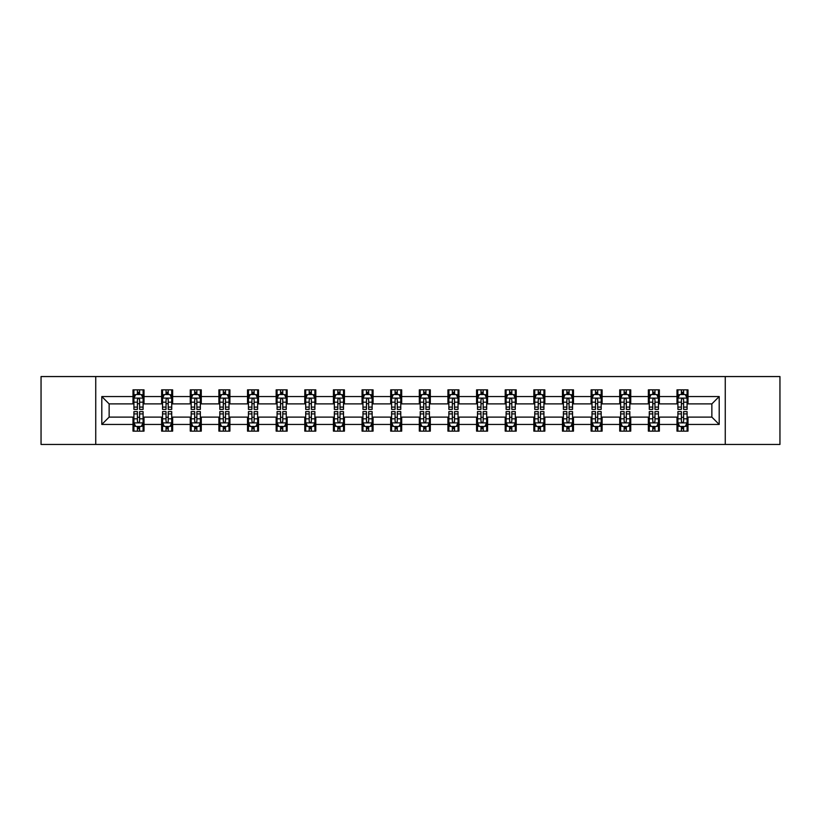 <?xml version="1.0" encoding="UTF-8"?>
<svg xmlns="http://www.w3.org/2000/svg" width="821" height="821" viewBox="0 0 821 821"><rect width="100%" height="100%" fill="white"/><g stroke="black" fill="none" stroke-linecap="round" stroke-linejoin="round"><path stroke-width="1.23" d="M725.261 444.448L779.95 444.448L779.95 376.552L725.261 376.552L725.261 444.448L95.739 444.448L95.739 376.552L41.05 376.552L41.05 444.448L95.739 444.448M725.261 376.552L95.739 376.552M687.998 396.553L687.998 389.852L676.986 389.852L676.986 396.553L659.366 396.553L659.366 389.852L648.354 389.852L648.354 396.553L630.744 396.553L630.744 389.852L619.722 389.852L619.722 396.553L602.111 396.553L602.111 389.852L591.099 389.852L591.099 396.553L573.479 396.553L573.479 389.852L562.467 389.852L562.467 396.553L544.846 396.553L544.846 389.852L533.835 389.852L533.835 396.553L516.214 396.553L516.214 389.852L505.202 389.852L505.202 396.553L487.582 396.553L487.582 389.852L476.57 389.852L476.57 396.553L458.949 396.553L458.949 389.852L447.938 389.852L447.938 396.553L430.317 396.553L430.317 389.852L419.305 389.852L419.305 396.553L401.695 396.553L401.695 389.852L390.683 389.852L390.683 396.553L373.062 396.553L373.062 389.852L362.051 389.852L362.051 396.553L344.43 396.553L344.43 389.852L333.418 389.852L333.418 396.553L315.798 396.553L315.798 389.852L304.786 389.852L304.786 396.553L287.165 396.553L287.165 389.852L276.154 389.852L276.154 396.553L258.533 396.553L258.533 389.852L247.521 389.852L247.521 396.553L229.901 396.553L229.901 389.852L218.889 389.852L218.889 396.553L201.278 396.553L201.278 389.852L190.256 389.852L190.256 396.553L172.646 396.553L172.646 389.852L161.634 389.852L161.634 396.553L144.014 396.553L144.014 389.852L133.002 389.852L133.002 396.553L101.804 396.553L101.804 424.447L109.142 417.109L133.002 417.109L133.002 431.148L144.014 431.148L144.014 417.109L161.634 417.109L161.634 431.148L172.646 431.148L172.646 417.109L190.256 417.109L190.256 431.148L201.278 431.148L201.278 417.109L218.889 417.109L218.889 431.148L229.901 431.148L229.901 417.109L247.521 417.109L247.521 431.148L258.533 431.148L258.533 417.109L276.154 417.109L276.154 431.148L287.165 431.148L287.165 417.109L304.786 417.109L304.786 431.148L315.798 431.148L315.798 417.109L333.418 417.109L333.418 431.148L344.43 431.148L344.43 417.109L362.051 417.109L362.051 431.148L373.062 431.148L373.062 417.109L390.683 417.109L390.683 431.148L401.695 431.148L401.695 417.109L419.305 417.109L419.305 431.148L430.317 431.148L430.317 417.109L447.938 417.109L447.938 431.148L458.949 431.148L458.949 417.109L476.57 417.109L476.57 431.148L487.582 431.148L487.582 417.109L505.202 417.109L505.202 431.148L516.214 431.148L516.214 417.109L533.835 417.109L533.835 431.148L544.846 431.148L544.846 417.109L562.467 417.109L562.467 431.148L573.479 431.148L573.479 417.109L591.099 417.109L591.099 431.148L602.111 431.148L602.111 417.109L619.722 417.109L619.722 431.148L630.744 431.148L630.744 417.109L648.354 417.109L648.354 431.148L659.366 431.148L659.366 417.109L676.986 417.109L676.986 431.148L687.998 431.148L687.998 417.109L711.858 417.109L711.858 403.891L687.998 403.891L687.998 396.553L719.196 396.553L719.196 424.447L687.998 424.447M676.986 424.447L659.366 424.447M648.354 424.447L630.744 424.447M619.722 424.447L602.111 424.447M591.099 424.447L573.479 424.447M562.467 424.447L544.846 424.447M533.835 424.447L516.214 424.447M505.202 424.447L487.582 424.447M476.57 424.447L458.949 424.447M447.938 424.447L430.317 424.447M419.305 424.447L401.695 424.447M390.683 424.447L373.062 424.447M362.051 424.447L344.43 424.447M333.418 424.447L315.798 424.447M304.786 424.447L287.165 424.447M276.154 424.447L258.533 424.447M247.521 424.447L229.901 424.447M218.889 424.447L201.278 424.447M190.256 424.447L172.646 424.447M161.634 424.447L144.014 424.447M133.002 424.447L101.804 424.447M676.986 396.553L676.986 403.891L659.366 403.891L659.366 396.553M648.354 396.553L648.354 403.891L630.744 403.891L630.744 396.553M619.722 396.553L619.722 403.891L602.111 403.891L602.111 396.553M591.099 396.553L591.099 403.891L573.479 403.891L573.479 396.553M562.467 396.553L562.467 403.891L544.846 403.891L544.846 396.553M533.835 396.553L533.835 403.891L516.214 403.891L516.214 396.553M505.202 396.553L505.202 403.891L487.582 403.891L487.582 396.553M476.57 396.553L476.57 403.891L458.949 403.891L458.949 396.553M447.938 396.553L447.938 403.891L430.317 403.891L430.317 396.553M419.305 396.553L419.305 403.891L401.695 403.891L401.695 396.553M390.683 396.553L390.683 403.891L373.062 403.891L373.062 396.553M362.051 396.553L362.051 403.891L344.43 403.891L344.43 396.553M333.418 396.553L333.418 403.891L315.798 403.891L315.798 396.553M304.786 396.553L304.786 403.891L287.165 403.891L287.165 396.553M276.154 396.553L276.154 403.891L258.533 403.891L258.533 396.553M247.521 396.553L247.521 403.891L229.901 403.891L229.901 396.553M218.889 396.553L218.889 403.891L201.278 403.891L201.278 396.553M190.256 396.553L190.256 403.891L172.646 403.891L172.646 396.553M161.634 396.553L161.634 403.891L144.014 403.891L144.014 396.553M133.002 396.553L133.002 403.891L109.142 403.891L101.804 396.553M109.142 403.891L109.142 417.109M719.196 424.447L711.858 417.109M711.858 403.891L719.196 396.553M133.002 394.439L133.915 394.439M137.405 394.439L139.611 394.439M143.09 394.439L144.014 394.439M133.002 403.706L133.915 403.706M137.405 403.706L139.611 403.706M143.09 403.706L144.014 403.706M133.002 417.294L133.915 417.294M137.405 417.294L139.611 417.294M143.09 417.294L144.014 417.294M133.002 426.561L133.915 426.561M137.405 426.561L139.611 426.561M143.09 426.561L144.014 426.561M161.634 417.294L162.548 417.294M166.037 417.294L168.233 417.294M171.722 417.294L172.646 417.294M161.634 426.561L162.548 426.561M166.037 426.561L168.233 426.561M171.722 426.561L172.646 426.561M161.634 394.439L162.548 394.439M166.037 394.439L168.233 394.439M171.722 394.439L172.646 394.439M161.634 403.706L162.548 403.706M166.037 403.706L168.233 403.706M171.722 403.706L172.646 403.706M190.256 417.294L191.18 417.294M194.669 417.294L196.866 417.294M200.355 417.294L201.278 417.294M190.256 426.561L191.18 426.561M194.669 426.561L196.866 426.561M200.355 426.561L201.278 426.561M190.256 394.439L191.18 394.439M194.669 394.439L196.866 394.439M200.355 394.439L201.278 394.439M190.256 403.706L191.18 403.706M194.669 403.706L196.866 403.706M200.355 403.706L201.278 403.706M218.889 417.294L219.812 417.294M223.302 417.294L225.498 417.294M228.987 417.294L229.901 417.294M218.889 426.561L219.812 426.561M223.302 426.561L225.498 426.561M228.987 426.561L229.901 426.561M218.889 394.439L219.812 394.439M223.302 394.439L225.498 394.439M228.987 394.439L229.901 394.439M218.889 403.706L219.812 403.706M223.302 403.706L225.498 403.706M228.987 403.706L229.901 403.706M247.521 417.294L248.445 417.294M251.924 417.294L254.13 417.294M257.62 417.294L258.533 417.294M247.521 426.561L248.445 426.561M251.924 426.561L254.13 426.561M257.62 426.561L258.533 426.561M247.521 394.439L248.445 394.439M251.924 394.439L254.13 394.439M257.62 394.439L258.533 394.439M247.521 403.706L248.445 403.706M251.924 403.706L254.13 403.706M257.62 403.706L258.533 403.706M276.154 417.294L277.077 417.294M280.556 417.294L282.763 417.294M286.252 417.294L287.165 417.294M276.154 426.561L277.077 426.561M280.556 426.561L282.763 426.561M286.252 426.561L287.165 426.561M276.154 394.439L277.077 394.439M280.556 394.439L282.763 394.439M286.252 394.439L287.165 394.439M276.154 403.706L277.077 403.706M280.556 403.706L282.763 403.706M286.252 403.706L287.165 403.706M304.786 417.294L305.699 417.294M309.189 417.294L311.395 417.294M314.884 417.294L315.798 417.294M304.786 426.561L305.699 426.561M309.189 426.561L311.395 426.561M314.884 426.561L315.798 426.561M304.786 394.439L305.699 394.439M309.189 394.439L311.395 394.439M314.884 394.439L315.798 394.439M304.786 403.706L305.699 403.706M309.189 403.706L311.395 403.706M314.884 403.706L315.798 403.706M333.418 417.294L334.332 417.294M337.821 417.294L340.027 417.294M343.506 417.294L344.43 417.294M333.418 426.561L334.332 426.561M337.821 426.561L340.027 426.561M343.506 426.561L344.43 426.561M333.418 394.439L334.332 394.439M337.821 394.439L340.027 394.439M343.506 394.439L344.43 394.439M333.418 403.706L334.332 403.706M337.821 403.706L340.027 403.706M343.506 403.706L344.43 403.706M362.051 417.294L362.964 417.294M366.453 417.294L368.66 417.294M372.139 417.294L373.062 417.294M362.051 426.561L362.964 426.561M366.453 426.561L368.66 426.561M372.139 426.561L373.062 426.561M362.051 394.439L362.964 394.439M366.453 394.439L368.66 394.439M372.139 394.439L373.062 394.439M362.051 403.706L362.964 403.706M366.453 403.706L368.66 403.706M372.139 403.706L373.062 403.706M390.683 417.294L391.596 417.294M395.086 417.294L397.282 417.294M400.771 417.294L401.695 417.294M390.683 426.561L391.596 426.561M395.086 426.561L397.282 426.561M400.771 426.561L401.695 426.561M390.683 394.439L391.596 394.439M395.086 394.439L397.282 394.439M400.771 394.439L401.695 394.439M390.683 403.706L391.596 403.706M395.086 403.706L397.282 403.706M400.771 403.706L401.695 403.706M419.305 417.294L420.229 417.294M423.718 417.294L425.914 417.294M429.404 417.294L430.317 417.294M419.305 426.561L420.229 426.561M423.718 426.561L425.914 426.561M429.404 426.561L430.317 426.561M419.305 394.439L420.229 394.439M423.718 394.439L425.914 394.439M429.404 394.439L430.317 394.439M419.305 403.706L420.229 403.706M423.718 403.706L425.914 403.706M429.404 403.706L430.317 403.706M447.938 417.294L448.861 417.294M452.34 417.294L454.547 417.294M458.036 417.294L458.949 417.294M447.938 426.561L448.861 426.561M452.34 426.561L454.547 426.561M458.036 426.561L458.949 426.561M447.938 394.439L448.861 394.439M452.34 394.439L454.547 394.439M458.036 394.439L458.949 394.439M447.938 403.706L448.861 403.706M452.34 403.706L454.547 403.706M458.036 403.706L458.949 403.706M476.57 417.294L477.494 417.294M480.973 417.294L483.179 417.294M486.668 417.294L487.582 417.294M476.57 426.561L477.494 426.561M480.973 426.561L483.179 426.561M486.668 426.561L487.582 426.561M476.57 394.439L477.494 394.439M480.973 394.439L483.179 394.439M486.668 394.439L487.582 394.439M476.57 403.706L477.494 403.706M480.973 403.706L483.179 403.706M486.668 403.706L487.582 403.706M505.202 417.294L506.116 417.294M509.605 417.294L511.811 417.294M515.301 417.294L516.214 417.294M505.202 426.561L506.116 426.561M509.605 426.561L511.811 426.561M515.301 426.561L516.214 426.561M505.202 394.439L506.116 394.439M509.605 394.439L511.811 394.439M515.301 394.439L516.214 394.439M505.202 403.706L506.116 403.706M509.605 403.706L511.811 403.706M515.301 403.706L516.214 403.706M533.835 417.294L534.748 417.294M538.237 417.294L540.444 417.294M543.923 417.294L544.846 417.294M533.835 426.561L534.748 426.561M538.237 426.561L540.444 426.561M543.923 426.561L544.846 426.561M533.835 394.439L534.748 394.439M538.237 394.439L540.444 394.439M543.923 394.439L544.846 394.439M533.835 403.706L534.748 403.706M538.237 403.706L540.444 403.706M543.923 403.706L544.846 403.706M562.467 417.294L563.38 417.294M566.87 417.294L569.076 417.294M572.555 417.294L573.479 417.294M562.467 426.561L563.38 426.561M566.87 426.561L569.076 426.561M572.555 426.561L573.479 426.561M562.467 394.439L563.38 394.439M566.87 394.439L569.076 394.439M572.555 394.439L573.479 394.439M562.467 403.706L563.38 403.706M566.87 403.706L569.076 403.706M572.555 403.706L573.479 403.706M591.099 417.294L592.013 417.294M595.502 417.294L597.698 417.294M601.188 417.294L602.111 417.294M591.099 426.561L592.013 426.561M595.502 426.561L597.698 426.561M601.188 426.561L602.111 426.561M591.099 394.439L592.013 394.439M595.502 394.439L597.698 394.439M601.188 394.439L602.111 394.439M591.099 403.706L592.013 403.706M595.502 403.706L597.698 403.706M601.188 403.706L602.111 403.706M619.722 417.294L620.645 417.294M624.134 417.294L626.331 417.294M629.82 417.294L630.744 417.294M619.722 426.561L620.645 426.561M624.134 426.561L626.331 426.561M629.82 426.561L630.744 426.561M619.722 394.439L620.645 394.439M624.134 394.439L626.331 394.439M629.82 394.439L630.744 394.439M619.722 403.706L620.645 403.706M624.134 403.706L626.331 403.706M629.82 403.706L630.744 403.706M648.354 417.294L649.278 417.294M652.767 417.294L654.963 417.294M658.452 417.294L659.366 417.294M648.354 426.561L649.278 426.561M652.767 426.561L654.963 426.561M658.452 426.561L659.366 426.561M648.354 394.439L649.278 394.439M652.767 394.439L654.963 394.439M658.452 394.439L659.366 394.439M648.354 403.706L649.278 403.706M652.767 403.706L654.963 403.706M658.452 403.706L659.366 403.706M676.986 417.294L677.91 417.294M681.389 417.294L683.595 417.294M687.085 417.294L687.998 417.294M676.986 426.561L677.91 426.561M681.389 426.561L683.595 426.561M687.085 426.561L687.998 426.561M676.986 394.439L677.91 394.439M681.389 394.439L683.595 394.439M687.085 394.439L687.998 394.439M676.986 403.706L677.91 403.706M681.389 403.706L683.595 403.706M687.085 403.706L687.998 403.706M139.611 392.243L137.405 392.243M143.09 407.093L139.611 407.093L139.611 409.402L143.09 409.402L143.09 398.206L141.263 394.532L135.752 394.532L133.915 398.206L133.915 409.402L137.405 409.402L137.405 407.093L133.915 407.093M133.915 398.206L133.915 389.852M143.09 398.206L143.09 389.852M137.405 394.532L137.405 389.852M139.611 389.852L139.611 394.532M139.611 407.093L139.611 399.581C138.872 398.164 138.144 398.164 137.405 399.581L137.405 407.093M137.405 428.757L139.611 428.757M133.915 413.907L137.405 413.907L137.405 411.598L133.915 411.598L133.915 422.794L135.752 426.468L141.263 426.468L143.09 422.794L143.09 411.598L139.611 411.598L139.611 413.907L143.09 413.907M143.09 422.794L143.09 431.148M133.915 422.794L133.915 431.148M139.611 426.468L139.611 431.148M137.405 431.148L137.405 426.468M137.405 413.907L137.405 421.419C138.133 422.836 138.872 422.836 139.611 421.419L139.611 413.907M168.233 392.243L166.037 392.243M171.722 407.093L168.233 407.093L168.233 409.402L171.722 409.402L171.722 398.206L169.885 394.532L164.385 394.532L162.548 398.206L162.548 409.402L166.037 409.402L166.037 407.093L162.548 407.093M162.548 398.206L162.548 389.852M171.722 398.206L171.722 389.852M166.037 394.532L166.037 389.852M168.233 389.852L168.233 394.532M168.233 407.093L168.233 399.581C167.505 398.164 166.766 398.164 166.037 399.581L166.037 407.093M196.866 392.243L194.669 392.243M200.355 407.093L196.866 407.093L196.866 409.402L200.355 409.402L200.355 398.206L198.518 394.532L193.017 394.532L191.18 398.206L191.18 409.402L194.669 409.402L194.669 407.093L191.18 407.093M191.18 398.206L191.18 389.852M200.355 398.206L200.355 389.852M194.669 394.532L194.669 389.852M196.866 389.852L196.866 394.532M196.866 407.093L196.866 399.581C196.137 398.164 195.398 398.164 194.669 399.581L194.669 407.093M166.037 428.757L168.233 428.757M162.548 413.907L166.037 413.907L166.037 411.598L162.548 411.598L162.548 422.794L164.385 426.468L169.885 426.468L171.722 422.794L171.722 411.598L168.233 411.598L168.233 413.907L171.722 413.907M171.722 422.794L171.722 431.148M162.548 422.794L162.548 431.148M168.233 426.468L168.233 431.148M166.037 431.148L166.037 426.468M166.037 413.907L166.037 421.419C166.766 422.836 167.505 422.836 168.233 421.419L168.233 413.907M194.669 428.757L196.866 428.757M191.18 413.907L194.669 413.907L194.669 411.598L191.18 411.598L191.18 422.794L193.017 426.468L198.518 426.468L200.355 422.794L200.355 411.598L196.866 411.598L196.866 413.907L200.355 413.907M200.355 422.794L200.355 431.148M191.18 422.794L191.18 431.148M196.866 426.468L196.866 431.148M194.669 431.148L194.669 426.468M194.669 413.907L194.669 421.419C195.398 422.836 196.137 422.836 196.866 421.419L196.866 413.907M225.498 392.243L223.302 392.243M228.987 407.093L225.498 407.093L225.498 409.402L228.987 409.402L228.987 398.206L227.15 394.532L221.649 394.532L219.812 398.206L219.812 409.402L223.302 409.402L223.302 407.093L219.812 407.093M219.812 398.206L219.812 389.852M228.987 398.206L228.987 389.852M223.302 394.532L223.302 389.852M225.498 389.852L225.498 394.532M225.498 407.093L225.498 399.581C224.769 398.164 224.03 398.164 223.302 399.581L223.302 407.093M254.13 392.243L251.924 392.243M257.62 407.093L254.13 407.093L254.13 409.402L257.62 409.402L257.62 398.206L255.783 394.532L250.272 394.532L248.445 398.206L248.445 409.402L251.924 409.402L251.924 407.093L248.445 407.093M248.445 398.206L248.445 389.852M257.62 398.206L257.62 389.852M251.924 394.532L251.924 389.852M254.13 389.852L254.13 394.532M254.13 407.093L254.13 399.581C253.402 398.164 252.663 398.164 251.924 399.581L251.924 407.093M282.763 392.243L280.556 392.243M286.252 407.093L282.763 407.093L282.763 409.402L286.252 409.402L286.252 398.206L284.415 394.532L278.904 394.532L277.077 398.206L277.077 409.402L280.556 409.402L280.556 407.093L277.077 407.093M277.077 398.206L277.077 389.852M286.252 398.206L286.252 389.852M280.556 394.532L280.556 389.852M282.763 389.852L282.763 394.532M282.763 407.093L282.763 399.581C282.024 398.164 281.295 398.164 280.556 399.581L280.556 407.093M223.302 428.757L225.498 428.757M219.812 413.907L223.302 413.907L223.302 411.598L219.812 411.598L219.812 422.794L221.649 426.468L227.15 426.468L228.987 422.794L228.987 411.598L225.498 411.598L225.498 413.907L228.987 413.907M228.987 422.794L228.987 431.148M219.812 422.794L219.812 431.148M225.498 426.468L225.498 431.148M223.302 431.148L223.302 426.468M223.302 413.907L223.302 421.419C224.03 422.836 224.769 422.836 225.498 421.419L225.498 413.907M251.924 428.757L254.13 428.757M248.445 413.907L251.924 413.907L251.924 411.598L248.445 411.598L248.445 422.794L250.272 426.468L255.783 426.468L257.62 422.794L257.62 411.598L254.13 411.598L254.13 413.907L257.62 413.907M257.62 422.794L257.62 431.148M248.445 422.794L248.445 431.148M254.13 426.468L254.13 431.148M251.924 431.148L251.924 426.468M251.924 413.907L251.924 421.419C252.663 422.836 253.391 422.836 254.13 421.419L254.13 413.907M280.556 428.757L282.763 428.757M277.077 413.907L280.556 413.907L280.556 411.598L277.077 411.598L277.077 422.794L278.904 426.468L284.415 426.468L286.252 422.794L286.252 411.598L282.763 411.598L282.763 413.907L286.252 413.907M286.252 422.794L286.252 431.148M277.077 422.794L277.077 431.148M282.763 426.468L282.763 431.148M280.556 431.148L280.556 426.468M280.556 413.907L280.556 421.419C281.295 422.836 282.024 422.836 282.763 421.419L282.763 413.907M311.395 392.243L309.189 392.243M314.884 407.093L311.395 407.093L311.395 409.402L314.884 409.402L314.884 398.206L313.047 394.532L307.536 394.532L305.699 398.206L305.699 409.402L309.189 409.402L309.189 407.093L305.699 407.093M305.699 398.206L305.699 389.852M314.884 398.206L314.884 389.852M309.189 394.532L309.189 389.852M311.395 389.852L311.395 394.532M311.395 407.093L311.395 399.581C310.656 398.164 309.928 398.164 309.189 399.581L309.189 407.093M309.189 428.757L311.395 428.757M305.699 413.907L309.189 413.907L309.189 411.598L305.699 411.598L305.699 422.794L307.536 426.468L313.047 426.468L314.884 422.794L314.884 411.598L311.395 411.598L311.395 413.907L314.884 413.907M314.884 422.794L314.884 431.148M305.699 422.794L305.699 431.148M311.395 426.468L311.395 431.148M309.189 431.148L309.189 426.468M309.189 413.907L309.189 421.419C309.928 422.836 310.656 422.836 311.395 421.419L311.395 413.907M340.027 392.243L337.821 392.243M343.506 407.093L340.027 407.093L340.027 409.402L343.506 409.402L343.506 398.206L341.68 394.532L336.169 394.532L334.332 398.206L334.332 409.402L337.821 409.402L337.821 407.093L334.332 407.093M334.332 398.206L334.332 389.852M343.506 398.206L343.506 389.852M337.821 394.532L337.821 389.852M340.027 389.852L340.027 394.532M340.027 407.093L340.027 399.581C339.289 398.164 338.56 398.164 337.821 399.581L337.821 407.093M337.821 428.757L340.027 428.757M334.332 413.907L337.821 413.907L337.821 411.598L334.332 411.598L334.332 422.794L336.169 426.468L341.68 426.468L343.506 422.794L343.506 411.598L340.027 411.598L340.027 413.907L343.506 413.907M343.506 422.794L343.506 431.148M334.332 422.794L334.332 431.148M340.027 426.468L340.027 431.148M337.821 431.148L337.821 426.468M337.821 413.907L337.821 421.419C338.55 422.836 339.289 422.836 340.027 421.419L340.027 413.907M368.66 392.243L366.453 392.243M372.139 407.093L368.66 407.093L368.66 409.402L372.139 409.402L372.139 398.206L370.302 394.532L364.801 394.532L362.964 398.206L362.964 409.402L366.453 409.402L366.453 407.093L362.964 407.093M362.964 398.206L362.964 389.852M372.139 398.206L372.139 389.852M366.453 394.532L366.453 389.852M368.66 389.852L368.66 394.532M368.66 407.093L368.66 399.581C367.921 398.164 367.192 398.164 366.453 399.581L366.453 407.093M366.453 428.757L368.66 428.757M362.964 413.907L366.453 413.907L366.453 411.598L362.964 411.598L362.964 422.794L364.801 426.468L370.302 426.468L372.139 422.794L372.139 411.598L368.66 411.598L368.66 413.907L372.139 413.907M372.139 422.794L372.139 431.148M362.964 422.794L362.964 431.148M368.66 426.468L368.66 431.148M366.453 431.148L366.453 426.468M366.453 413.907L366.453 421.419C367.182 422.836 367.921 422.836 368.66 421.419L368.66 413.907M397.282 392.243L395.086 392.243M400.771 407.093L397.282 407.093L397.282 409.402L400.771 409.402L400.771 398.206L398.934 394.532L393.433 394.532L391.596 398.206L391.596 409.402L395.086 409.402L395.086 407.093L391.596 407.093M391.596 398.206L391.596 389.852M400.771 398.206L400.771 389.852M395.086 394.532L395.086 389.852M397.282 389.852L397.282 394.532M397.282 407.093L397.282 399.581C396.553 398.164 395.814 398.164 395.086 399.581L395.086 407.093M395.086 428.757L397.282 428.757M391.596 413.907L395.086 413.907L395.086 411.598L391.596 411.598L391.596 422.794L393.433 426.468L398.934 426.468L400.771 422.794L400.771 411.598L397.282 411.598L397.282 413.907L400.771 413.907M400.771 422.794L400.771 431.148M391.596 422.794L391.596 431.148M397.282 426.468L397.282 431.148M395.086 431.148L395.086 426.468M395.086 413.907L395.086 421.419C395.814 422.836 396.553 422.836 397.282 421.419L397.282 413.907M425.914 392.243L423.718 392.243M429.404 407.093L425.914 407.093L425.914 409.402L429.404 409.402L429.404 398.206L427.567 394.532L422.066 394.532L420.229 398.206L420.229 409.402L423.718 409.402L423.718 407.093L420.229 407.093M420.229 398.206L420.229 389.852M429.404 398.206L429.404 389.852M423.718 394.532L423.718 389.852M425.914 389.852L425.914 394.532M425.914 407.093L425.914 399.581C425.186 398.164 424.447 398.164 423.718 399.581L423.718 407.093M423.718 428.757L425.914 428.757M420.229 413.907L423.718 413.907L423.718 411.598L420.229 411.598L420.229 422.794L422.066 426.468L427.567 426.468L429.404 422.794L429.404 411.598L425.914 411.598L425.914 413.907L429.404 413.907M429.404 422.794L429.404 431.148M420.229 422.794L420.229 431.148M425.914 426.468L425.914 431.148M423.718 431.148L423.718 426.468M423.718 413.907L423.718 421.419C424.447 422.836 425.186 422.836 425.914 421.419L425.914 413.907M454.547 392.243L452.34 392.243M458.036 407.093L454.547 407.093L454.547 409.402L458.036 409.402L458.036 398.206L456.199 394.532L450.698 394.532L448.861 398.206L448.861 409.402L452.34 409.402L452.34 407.093L448.861 407.093M448.861 398.206L448.861 389.852M458.036 398.206L458.036 389.852M452.34 394.532L452.34 389.852M454.547 389.852L454.547 394.532M454.547 407.093L454.547 399.581C453.818 398.164 453.079 398.164 452.34 399.581L452.34 407.093M452.34 428.757L454.547 428.757M448.861 413.907L452.34 413.907L452.34 411.598L448.861 411.598L448.861 422.794L450.698 426.468L456.199 426.468L458.036 422.794L458.036 411.598L454.547 411.598L454.547 413.907L458.036 413.907M458.036 422.794L458.036 431.148M448.861 422.794L448.861 431.148M454.547 426.468L454.547 431.148M452.34 431.148L452.34 426.468M452.34 413.907L452.34 421.419C453.079 422.836 453.808 422.836 454.547 421.419L454.547 413.907M483.179 392.243L480.973 392.243M486.668 407.093L483.179 407.093L483.179 409.402L486.668 409.402L486.668 398.206L484.831 394.532L479.32 394.532L477.494 398.206L477.494 409.402L480.973 409.402L480.973 407.093L477.494 407.093M477.494 398.206L477.494 389.852M486.668 398.206L486.668 389.852M480.973 394.532L480.973 389.852M483.179 389.852L483.179 394.532M483.179 407.093L483.179 399.581C482.45 398.164 481.711 398.164 480.973 399.581L480.973 407.093M480.973 428.757L483.179 428.757M477.494 413.907L480.973 413.907L480.973 411.598L477.494 411.598L477.494 422.794L479.32 426.468L484.831 426.468L486.668 422.794L486.668 411.598L483.179 411.598L483.179 413.907L486.668 413.907M486.668 422.794L486.668 431.148M477.494 422.794L477.494 431.148M483.179 426.468L483.179 431.148M480.973 431.148L480.973 426.468M480.973 413.907L480.973 421.419C481.711 422.836 482.44 422.836 483.179 421.419L483.179 413.907M511.811 392.243L509.605 392.243M515.301 407.093L511.811 407.093L511.811 409.402L515.301 409.402L515.301 398.206L513.464 394.532L507.953 394.532L506.116 398.206L506.116 409.402L509.605 409.402L509.605 407.093L506.116 407.093M506.116 398.206L506.116 389.852M515.301 398.206L515.301 389.852M509.605 394.532L509.605 389.852M511.811 389.852L511.811 394.532M511.811 407.093L511.811 399.581C511.073 398.164 510.344 398.164 509.605 399.581L509.605 407.093M509.605 428.757L511.811 428.757M506.116 413.907L509.605 413.907L509.605 411.598L506.116 411.598L506.116 422.794L507.953 426.468L513.464 426.468L515.301 422.794L515.301 411.598L511.811 411.598L511.811 413.907L515.301 413.907M515.301 422.794L515.301 431.148M506.116 422.794L506.116 431.148M511.811 426.468L511.811 431.148M509.605 431.148L509.605 426.468M509.605 413.907L509.605 421.419C510.344 422.836 511.073 422.836 511.811 421.419L511.811 413.907M540.444 392.243L538.237 392.243M543.923 407.093L540.444 407.093L540.444 409.402L543.923 409.402L543.923 398.206L542.096 394.532L536.585 394.532L534.748 398.206L534.748 409.402L538.237 409.402L538.237 407.093L534.748 407.093M534.748 398.206L534.748 389.852M543.923 398.206L543.923 389.852M538.237 394.532L538.237 389.852M540.444 389.852L540.444 394.532M540.444 407.093L540.444 399.581C539.705 398.164 538.976 398.164 538.237 399.581L538.237 407.093M538.237 428.757L540.444 428.757M534.748 413.907L538.237 413.907L538.237 411.598L534.748 411.598L534.748 422.794L536.585 426.468L542.096 426.468L543.923 422.794L543.923 411.598L540.444 411.598L540.444 413.907L543.923 413.907M543.923 422.794L543.923 431.148M534.748 422.794L534.748 431.148M540.444 426.468L540.444 431.148M538.237 431.148L538.237 426.468M538.237 413.907L538.237 421.419C538.976 422.836 539.705 422.836 540.444 421.419L540.444 413.907M569.076 392.243L566.87 392.243M572.555 407.093L569.076 407.093L569.076 409.402L572.555 409.402L572.555 398.206L570.728 394.532L565.217 394.532L563.38 398.206L563.38 409.402L566.87 409.402L566.87 407.093L563.38 407.093M563.38 398.206L563.38 389.852M572.555 398.206L572.555 389.852M566.87 394.532L566.87 389.852M569.076 389.852L569.076 394.532M569.076 407.093L569.076 399.581C568.337 398.164 567.609 398.164 566.87 399.581L566.87 407.093M566.87 428.757L569.076 428.757M563.38 413.907L566.87 413.907L566.87 411.598L563.38 411.598L563.38 422.794L565.217 426.468L570.728 426.468L572.555 422.794L572.555 411.598L569.076 411.598L569.076 413.907L572.555 413.907M572.555 422.794L572.555 431.148M563.38 422.794L563.38 431.148M569.076 426.468L569.076 431.148M566.87 431.148L566.87 426.468M566.87 413.907L566.87 421.419C567.598 422.836 568.337 422.836 569.076 421.419L569.076 413.907M597.698 392.243L595.502 392.243M601.188 407.093L597.698 407.093L597.698 409.402L601.188 409.402L601.188 398.206L599.351 394.532L593.85 394.532L592.013 398.206L592.013 409.402L595.502 409.402L595.502 407.093L592.013 407.093M592.013 398.206L592.013 389.852M601.188 398.206L601.188 389.852M595.502 394.532L595.502 389.852M597.698 389.852L597.698 394.532M597.698 407.093L597.698 399.581C596.97 398.164 596.231 398.164 595.502 399.581L595.502 407.093M595.502 428.757L597.698 428.757M592.013 413.907L595.502 413.907L595.502 411.598L592.013 411.598L592.013 422.794L593.85 426.468L599.351 426.468L601.188 422.794L601.188 411.598L597.698 411.598L597.698 413.907L601.188 413.907M601.188 422.794L601.188 431.148M592.013 422.794L592.013 431.148M597.698 426.468L597.698 431.148M595.502 431.148L595.502 426.468M595.502 413.907L595.502 421.419C596.231 422.836 596.97 422.836 597.698 421.419L597.698 413.907M626.331 392.243L624.134 392.243M629.82 407.093L626.331 407.093L626.331 409.402L629.82 409.402L629.82 398.206L627.983 394.532L622.482 394.532L620.645 398.206L620.645 409.402L624.134 409.402L624.134 407.093L620.645 407.093M620.645 398.206L620.645 389.852M629.82 398.206L629.82 389.852M624.134 394.532L624.134 389.852M626.331 389.852L626.331 394.532M626.331 407.093L626.331 399.581C625.602 398.164 624.863 398.164 624.134 399.581L624.134 407.093M624.134 428.757L626.331 428.757M620.645 413.907L624.134 413.907L624.134 411.598L620.645 411.598L620.645 422.794L622.482 426.468L627.983 426.468L629.82 422.794L629.82 411.598L626.331 411.598L626.331 413.907L629.82 413.907M629.82 422.794L629.82 431.148M620.645 422.794L620.645 431.148M626.331 426.468L626.331 431.148M624.134 431.148L624.134 426.468M624.134 413.907L624.134 421.419C624.863 422.836 625.602 422.836 626.331 421.419L626.331 413.907M654.963 392.243L652.767 392.243M658.452 407.093L654.963 407.093L654.963 409.402L658.452 409.402L658.452 398.206L656.615 394.532L651.115 394.532L649.278 398.206L649.278 409.402L652.767 409.402L652.767 407.093L649.278 407.093M649.278 398.206L649.278 389.852M658.452 398.206L658.452 389.852M652.767 394.532L652.767 389.852M654.963 389.852L654.963 394.532M654.963 407.093L654.963 399.581C654.234 398.164 653.495 398.164 652.767 399.581L652.767 407.093M652.767 428.757L654.963 428.757M649.278 413.907L652.767 413.907L652.767 411.598L649.278 411.598L649.278 422.794L651.115 426.468L656.615 426.468L658.452 422.794L658.452 411.598L654.963 411.598L654.963 413.907L658.452 413.907M658.452 422.794L658.452 431.148M649.278 422.794L649.278 431.148M654.963 426.468L654.963 431.148M652.767 431.148L652.767 426.468M652.767 413.907L652.767 421.419C653.495 422.836 654.234 422.836 654.963 421.419L654.963 413.907M683.595 392.243L681.389 392.243M687.085 407.093L683.595 407.093L683.595 409.402L687.085 409.402L687.085 398.206L685.248 394.532L679.737 394.532L677.91 398.206L677.91 409.402L681.389 409.402L681.389 407.093L677.91 407.093M677.91 398.206L677.91 389.852M687.085 398.206L687.085 389.852M681.389 394.532L681.389 389.852M683.595 389.852L683.595 394.532M683.595 407.093L683.595 399.581C682.867 398.164 682.128 398.164 681.389 399.581L681.389 407.093M681.389 428.757L683.595 428.757M677.91 413.907L681.389 413.907L681.389 411.598L677.91 411.598L677.91 422.794L679.737 426.468L685.248 426.468L687.085 422.794L687.085 411.598L683.595 411.598L683.595 413.907L687.085 413.907M687.085 422.794L687.085 431.148M677.91 422.794L677.91 431.148M683.595 426.468L683.595 431.148M681.389 431.148L681.389 426.468M681.389 413.907L681.389 421.419C682.128 422.836 682.856 422.836 683.595 421.419L683.595 413.907M143.049 398.113L133.967 398.113M133.915 394.757L135.639 394.757M141.366 394.757L143.09 394.757M137.405 402.177L133.915 402.177M143.09 402.177L139.611 402.177M139.611 393.403L137.405 393.403M133.967 422.887L143.049 422.887M143.09 426.243L141.366 426.243M135.639 426.243L133.915 426.243M139.611 418.823L143.09 418.823M133.915 418.823L137.405 418.823M137.405 427.597L139.611 427.597M171.681 398.113L162.599 398.113M162.548 394.757L164.272 394.757M169.998 394.757L171.722 394.757M166.037 402.177L162.548 402.177M171.722 402.177L168.233 402.177M168.233 393.403L166.037 393.403M200.314 398.113L191.221 398.113M191.18 394.757L192.904 394.757M198.631 394.757L200.355 394.757M194.669 402.177L191.18 402.177M200.355 402.177L196.866 402.177M196.866 393.403L194.669 393.403M162.599 422.887L171.681 422.887M171.722 426.243L169.998 426.243M164.272 426.243L162.548 426.243M168.233 418.823L171.722 418.823M162.548 418.823L166.037 418.823M166.037 427.597L168.233 427.597M191.221 422.887L200.314 422.887M200.355 426.243L198.631 426.243M192.904 426.243L191.18 426.243M196.866 418.823L200.355 418.823M191.18 418.823L194.669 418.823M194.669 427.597L196.866 427.597M228.936 398.113L219.854 398.113M219.812 394.757L221.537 394.757M227.263 394.757L228.987 394.757M223.302 402.177L219.812 402.177M228.987 402.177L225.498 402.177M225.498 393.403L223.302 393.403M257.568 398.113L248.486 398.113M248.445 394.757L250.169 394.757M255.895 394.757L257.62 394.757M251.924 402.177L248.445 402.177M257.62 402.177L254.13 402.177M254.13 393.403L251.924 393.403M286.201 398.113L277.118 398.113M277.077 394.757L278.801 394.757M284.528 394.757L286.252 394.757M280.556 402.177L277.077 402.177M286.252 402.177L282.763 402.177M282.763 393.403L280.556 393.403M219.854 422.887L228.936 422.887M228.987 426.243L227.263 426.243M221.537 426.243L219.812 426.243M225.498 418.823L228.987 418.823M219.812 418.823L223.302 418.823M223.302 427.597L225.498 427.597M248.486 422.887L257.568 422.887M257.62 426.243L255.895 426.243M250.169 426.243L248.445 426.243M254.13 418.823L257.62 418.823M248.445 418.823L251.924 418.823M251.924 427.597L254.13 427.597M277.118 422.887L286.201 422.887M286.252 426.243L284.528 426.243M278.801 426.243L277.077 426.243M282.763 418.823L286.252 418.823M277.077 418.823L280.556 418.823M280.556 427.597L282.763 427.597M314.833 398.113L305.751 398.113M305.699 394.757L307.423 394.757M313.15 394.757L314.884 394.757M309.189 402.177L305.699 402.177M314.884 402.177L311.395 402.177M311.395 393.403L309.189 393.403M305.751 422.887L314.833 422.887M314.884 426.243L313.15 426.243M307.423 426.243L305.699 426.243M311.395 418.823L314.884 418.823M305.699 418.823L309.189 418.823M309.189 427.597L311.395 427.597M343.465 398.113L334.383 398.113M334.332 394.757L336.056 394.757M341.782 394.757L343.506 394.757M337.821 402.177L334.332 402.177M343.506 402.177L340.027 402.177M340.027 393.403L337.821 393.403M334.383 422.887L343.465 422.887M343.506 426.243L341.782 426.243M336.056 426.243L334.332 426.243M340.027 418.823L343.506 418.823M334.332 418.823L337.821 418.823M337.821 427.597L340.027 427.597M372.098 398.113L363.015 398.113M362.964 394.757L364.688 394.757M370.415 394.757L372.139 394.757M366.453 402.177L362.964 402.177M372.139 402.177L368.66 402.177M368.66 393.403L366.453 393.403M363.015 422.887L372.098 422.887M372.139 426.243L370.415 426.243M364.688 426.243L362.964 426.243M368.66 418.823L372.139 418.823M362.964 418.823L366.453 418.823M366.453 427.597L368.66 427.597M400.73 398.113L391.638 398.113M391.596 394.757L393.321 394.757M399.047 394.757L400.771 394.757M395.086 402.177L391.596 402.177M400.771 402.177L397.282 402.177M397.282 393.403L395.086 393.403M391.638 422.887L400.73 422.887M400.771 426.243L399.047 426.243M393.321 426.243L391.596 426.243M397.282 418.823L400.771 418.823M391.596 418.823L395.086 418.823M395.086 427.597L397.282 427.597M429.362 398.113L420.27 398.113M420.229 394.757L421.953 394.757M427.679 394.757L429.404 394.757M423.718 402.177L420.229 402.177M429.404 402.177L425.914 402.177M425.914 393.403L423.718 393.403M420.27 422.887L429.362 422.887M429.404 426.243L427.679 426.243M421.953 426.243L420.229 426.243M425.914 418.823L429.404 418.823M420.229 418.823L423.718 418.823M423.718 427.597L425.914 427.597M457.985 398.113L448.902 398.113M448.861 394.757L450.585 394.757M456.312 394.757L458.036 394.757M452.34 402.177L448.861 402.177M458.036 402.177L454.547 402.177M454.547 393.403L452.34 393.403M448.902 422.887L457.985 422.887M458.036 426.243L456.312 426.243M450.585 426.243L448.861 426.243M454.547 418.823L458.036 418.823M448.861 418.823L452.34 418.823M452.34 427.597L454.547 427.597M486.617 398.113L477.535 398.113M477.494 394.757L479.218 394.757M484.944 394.757L486.668 394.757M480.973 402.177L477.494 402.177M486.668 402.177L483.179 402.177M483.179 393.403L480.973 393.403M477.535 422.887L486.617 422.887M486.668 426.243L484.944 426.243M479.218 426.243L477.494 426.243M483.179 418.823L486.668 418.823M477.494 418.823L480.973 418.823M480.973 427.597L483.179 427.597M515.249 398.113L506.167 398.113M506.116 394.757L507.85 394.757M513.577 394.757L515.301 394.757M509.605 402.177L506.116 402.177M515.301 402.177L511.811 402.177M511.811 393.403L509.605 393.403M506.167 422.887L515.249 422.887M515.301 426.243L513.577 426.243M507.85 426.243L506.116 426.243M511.811 418.823L515.301 418.823M506.116 418.823L509.605 418.823M509.605 427.597L511.811 427.597M543.882 398.113L534.799 398.113M534.748 394.757L536.472 394.757M542.199 394.757L543.923 394.757M538.237 402.177L534.748 402.177M543.923 402.177L540.444 402.177M540.444 393.403L538.237 393.403M534.799 422.887L543.882 422.887M543.923 426.243L542.199 426.243M536.472 426.243L534.748 426.243M540.444 418.823L543.923 418.823M534.748 418.823L538.237 418.823M538.237 427.597L540.444 427.597M572.514 398.113L563.432 398.113M563.38 394.757L565.105 394.757M570.831 394.757L572.555 394.757M566.87 402.177L563.38 402.177M572.555 402.177L569.076 402.177M569.076 393.403L566.87 393.403M563.432 422.887L572.514 422.887M572.555 426.243L570.831 426.243M565.105 426.243L563.38 426.243M569.076 418.823L572.555 418.823M563.38 418.823L566.87 418.823M566.87 427.597L569.076 427.597M601.146 398.113L592.064 398.113M592.013 394.757L593.737 394.757M599.463 394.757L601.188 394.757M595.502 402.177L592.013 402.177M601.188 402.177L597.698 402.177M597.698 393.403L595.502 393.403M592.064 422.887L601.146 422.887M601.188 426.243L599.463 426.243M593.737 426.243L592.013 426.243M597.698 418.823L601.188 418.823M592.013 418.823L595.502 418.823M595.502 427.597L597.698 427.597M629.779 398.113L620.686 398.113M620.645 394.757L622.369 394.757M628.096 394.757L629.82 394.757M624.134 402.177L620.645 402.177M629.82 402.177L626.331 402.177M626.331 393.403L624.134 393.403M620.686 422.887L629.779 422.887M629.82 426.243L628.096 426.243M622.369 426.243L620.645 426.243M626.331 418.823L629.82 418.823M620.645 418.823L624.134 418.823M624.134 427.597L626.331 427.597M658.401 398.113L649.319 398.113M649.278 394.757L651.002 394.757M656.728 394.757L658.452 394.757M652.767 402.177L649.278 402.177M658.452 402.177L654.963 402.177M654.963 393.403L652.767 393.403M649.319 422.887L658.401 422.887M658.452 426.243L656.728 426.243M651.002 426.243L649.278 426.243M654.963 418.823L658.452 418.823M649.278 418.823L652.767 418.823M652.767 427.597L654.963 427.597M687.033 398.113L677.951 398.113M677.91 394.757L679.634 394.757M685.361 394.757L687.085 394.757M681.389 402.177L677.91 402.177M687.085 402.177L683.595 402.177M683.595 393.403L681.389 393.403M677.951 422.887L687.033 422.887M687.085 426.243L685.361 426.243M679.634 426.243L677.91 426.243M683.595 418.823L687.085 418.823M677.91 418.823L681.389 418.823M681.389 427.597L683.595 427.597"/></g></svg>

